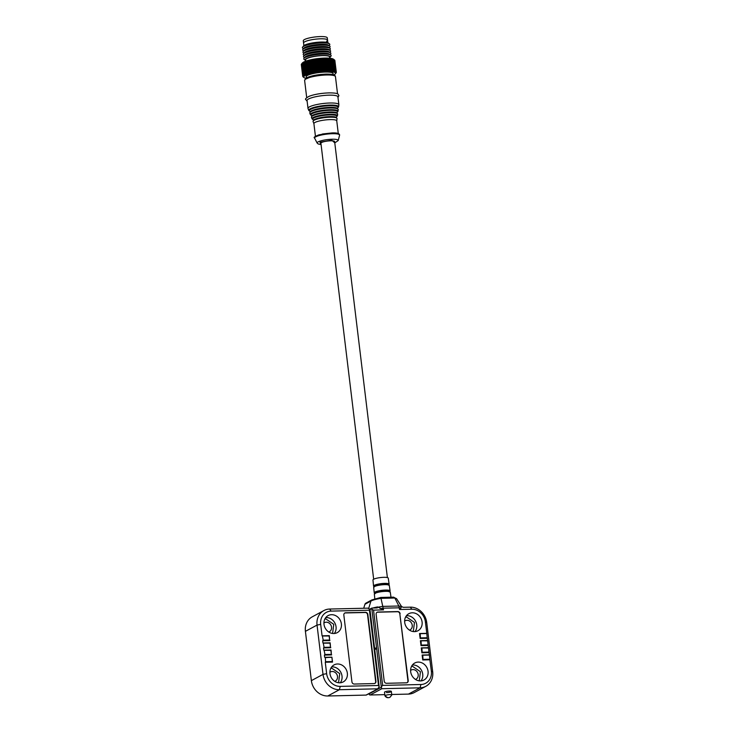 <?xml version="1.0" encoding="UTF-8"?>
<svg xmlns="http://www.w3.org/2000/svg" width="734" height="734" viewBox="0 0 734 734"><rect width="100%" height="100%" fill="white"/><g stroke="black" fill="none" stroke-linecap="round" stroke-linejoin="round"><path stroke-width="1.1" d="M304.702 41.81A12.083 2.358 173.1 0 0 303.564 43.003A12.083 2.358 173.1 0 1 304.702 41.81A12.083 2.358 173.1 0 1 318.033 38.939A12.083 2.358 173.1 0 1 327.557 40.104A12.083 2.358 173.1 0 0 318.033 38.939A12.083 2.358 173.1 0 0 304.702 41.81M306.307 77.125A13.579 2.652 -6.9 0 1 306.151 76.795A13.579 2.652 -6.9 0 1 307.418 75.446A13.579 2.652 -6.9 0 1 322.4 72.226A13.579 2.652 -6.9 0 1 333.108 73.528A13.579 2.652 -6.9 0 1 333.034 73.886M303.417 48.71L302.738 48.196A13.808 2.697 -6.9 0 1 302.61 47.132L303.601 45.921A12.662 2.477 -6.9 0 1 321.299 42.04A12.662 2.477 -6.9 0 1 328.226 42.939L329.474 43.875A13.808 2.697 -6.9 0 1 329.603 44.948L329.061 45.609M302.61 47.132A13.808 2.697 -6.9 0 1 321.923 42.902A13.808 2.697 -6.9 0 1 329.474 43.875M303.692 50.949L303.004 50.435A13.808 2.697 -6.9 0 1 302.876 49.371L303.867 48.16A12.662 2.477 -6.9 0 1 321.575 44.279A12.662 2.477 -6.9 0 1 328.493 45.178L329.74 46.114A13.808 2.697 -6.9 0 1 329.878 47.187L329.337 47.848M305.757 78.309A15.992 3.129 -6.9 0 1 304.142 77.666A15.992 3.129 -6.9 0 1 309.665 73.868A15.992 3.129 -6.9 0 1 326.364 71.528A15.992 3.129 -6.9 0 1 335.264 73.895A15.992 3.129 -6.9 0 1 333.851 74.914M324.832 58.784L324.896 58.169L325.832 58.766L327.245 70.409L326.492 71.391L324.832 58.784A16.919 3.303 173.1 0 0 324.465 58.793L325.868 70.446A16.919 3.303 -6.9 0 1 326.245 70.436M325.868 70.446L325.171 71.437L324.832 70.492L323.428 58.839A16.919 3.303 173.1 0 0 323.043 58.858L324.456 70.51A16.919 3.303 -6.9 0 1 324.832 70.492M324.456 70.51L323.804 71.501L323.382 70.574L321.978 58.931L322.208 58.289L323.043 58.858M312.666 60.105L313.932 72.749L313.042 71.95L311.629 60.298L312.335 59.527L312.666 60.105A16.919 3.303 -6.9 0 1 313.042 60.032L313.693 59.28L314.106 59.849A16.919 3.303 -6.9 0 1 314.501 59.784L315.097 59.059L315.583 59.619A16.919 3.303 -6.9 0 1 315.987 59.564L316.519 58.848L317.088 59.408A16.919 3.303 -6.9 0 1 317.483 59.362L317.95 58.665L318.593 59.234A16.919 3.303 -6.9 0 1 318.996 59.188L319.382 58.518L320.097 59.078A16.919 3.303 -6.9 0 1 320.492 59.041L320.804 58.39L321.584 58.959L322.997 70.611A16.919 3.303 -6.9 0 1 323.382 70.574M322.997 70.611L322.409 71.602L321.905 70.693L320.492 59.041M320.097 59.078L321.51 70.73A16.919 3.303 -6.9 0 1 321.905 70.693M321.51 70.73L320.978 71.73L320.4 70.84L318.996 59.188M318.593 59.234L320.006 70.886A16.919 3.303 -6.9 0 1 320.4 70.84M320.006 70.886L319.547 71.886L318.895 71.014A16.919 3.303 173.1 0 0 318.501 71.06L318.116 72.07L317.391 71.216L315.987 59.564M315.583 59.619L316.996 71.271A16.919 3.303 -6.9 0 1 317.391 71.216M316.996 71.271L316.693 72.271L315.914 71.437L314.501 59.784M314.106 59.849L315.519 71.501A16.919 3.303 -6.9 0 1 315.914 71.437M315.519 71.501L315.299 72.501L314.455 71.684L313.042 60.032M312.675 72.024L312.611 73.015L311.675 72.235L310.262 60.583L311.014 59.793L312.675 72.024A16.919 3.303 -6.9 0 1 313.042 71.95M311.326 72.317L311.354 73.299L310.372 72.538L308.968 60.885L309.757 60.078L311.326 72.317A16.919 3.303 -6.9 0 1 311.675 72.235M310.042 72.62L310.161 73.593L309.152 72.859L307.739 61.206L308.555 60.371L310.042 72.62A16.919 3.303 -6.9 0 1 310.372 72.538M308.84 72.941L309.042 73.905L308.005 73.18L306.601 61.528L307.436 60.683L308.84 72.941A16.919 3.303 -6.9 0 1 309.152 72.859M307.72 73.272L308.005 74.217L306.959 73.519L305.546 61.867L306.408 61.005L307.72 73.272A16.919 3.303 -6.9 0 1 308.005 73.18M306.693 73.611L307.069 74.547L306.005 73.859L304.601 62.206L305.463 61.326L306.693 73.611A16.919 3.303 -6.9 0 1 306.959 73.519M305.775 73.95L306.225 74.877L305.17 74.207L303.757 62.555L304.628 61.656L305.775 73.95A16.919 3.303 -6.9 0 1 306.005 73.859M304.968 74.299L305.5 75.207L304.445 74.556L303.032 62.904L303.894 61.986L304.968 74.299A16.919 3.303 -6.9 0 1 305.17 74.207M304.271 74.648L304.876 75.529L303.839 74.896L302.436 63.243L303.28 62.317L302.858 62.996L304.271 74.648A16.919 3.303 -6.9 0 1 304.445 74.556M303.702 74.987L304.381 75.859L303.362 75.235L301.958 63.583L302.784 62.638L302.289 63.335L303.702 74.987A16.919 3.303 -6.9 0 1 303.839 74.896M303.261 75.327L304.004 76.171L303.014 75.565L301.61 63.913L302.408 62.959L301.848 63.675L303.261 75.327A16.919 3.303 -6.9 0 1 303.362 75.235M301.61 63.913A16.919 3.303 173.1 0 0 301.573 63.95A16.919 3.303 173.1 0 0 301.536 64.005L302.949 75.657A16.919 3.303 -6.9 0 1 303.014 75.565M302.949 75.657L303.757 76.483L302.803 75.886L301.39 64.234A16.919 3.303 173.1 0 0 301.362 64.317L302.766 75.969A16.919 3.303 -6.9 0 1 302.803 75.886M302.766 75.969L303.628 76.786L302.729 76.198L301.316 64.546A16.919 3.303 173.1 0 0 301.316 64.62L302.729 76.272A16.919 3.303 -6.9 0 1 302.729 76.198M304.142 77.666L303.041 76.831A16.919 3.303 -6.9 0 1 302.968 76.758L302.821 76.565A16.919 3.303 -6.9 0 1 302.784 76.492M302.876 49.371A13.808 2.697 -6.9 0 1 322.189 45.141A13.808 2.697 -6.9 0 1 329.74 46.114M303.959 53.187L303.28 52.674A13.808 2.697 -6.9 0 1 303.151 51.609L304.142 50.398A12.662 2.477 -6.9 0 1 321.841 46.517A12.662 2.477 -6.9 0 1 328.768 47.416L330.016 48.361A13.808 2.697 -6.9 0 1 330.144 49.426L329.603 50.086M303.151 51.609A13.808 2.697 -6.9 0 1 322.465 47.38A13.808 2.697 -6.9 0 1 330.016 48.361M304.234 55.426L303.546 54.922A13.808 2.697 -6.9 0 1 303.417 53.848L304.408 52.637A12.662 2.477 -6.9 0 1 322.116 48.765A12.662 2.477 -6.9 0 1 329.034 49.655L330.291 50.6A13.808 2.697 -6.9 0 1 330.419 51.664L329.878 52.325M303.417 53.848A13.808 2.697 -6.9 0 1 322.74 49.618A13.808 2.697 -6.9 0 1 330.291 50.6M304.5 57.674L303.821 57.16A13.808 2.697 -6.9 0 1 303.692 56.087L304.683 54.876A12.662 2.477 -6.9 0 1 322.382 51.004A12.662 2.477 -6.9 0 1 329.309 51.903L330.557 52.839A13.808 2.697 -6.9 0 1 330.685 53.903L330.144 54.564M303.692 56.087A13.808 2.697 -6.9 0 1 316.519 52.362A13.808 2.697 -6.9 0 1 323.006 51.857A13.808 2.697 -6.9 0 1 330.557 52.839M305.693 60.546A12.662 2.477 -6.9 0 1 305.344 60.335L304.096 59.399A13.808 2.697 -6.9 0 1 303.959 58.335L304.949 57.124A12.662 2.477 -6.9 0 1 316.712 53.701A12.662 2.477 -6.9 0 1 322.657 53.243A12.662 2.477 -6.9 0 1 329.575 54.142L330.832 55.078A13.808 2.697 -6.9 0 1 330.961 56.151L329.97 57.362A12.662 2.477 -6.9 0 1 329.676 57.637M303.959 58.335A13.808 2.697 -6.9 0 1 323.281 54.105A13.808 2.697 -6.9 0 1 330.832 55.078M305.344 60.335A12.662 2.477 -6.9 0 1 309.711 57.335A12.662 2.477 -6.9 0 1 322.932 55.481A12.662 2.477 -6.9 0 1 329.97 57.362M329.749 58.234L329.594 56.913A12.083 2.358 173.1 0 0 320.061 55.747A12.083 2.358 173.1 0 0 306.729 58.61A12.083 2.358 173.1 0 0 305.601 59.812L305.766 61.142M333.594 59.298L334.585 60.05L335.998 71.703L335.199 72.519L335.75 71.519L334.337 59.867L333.484 59.215A15.992 3.129 173.1 0 0 324.74 58.087A15.992 3.129 173.1 0 0 302.371 62.986A15.992 3.129 173.1 0 0 302.27 63.115M323.428 58.839L323.575 58.215L324.465 58.793M336.099 72.877L336.236 72.648A16.919 3.303 -6.9 0 0 336.273 72.565L335.603 73.317L336.319 72.336A16.919 3.303 -6.9 0 0 336.319 72.262L335.594 73.033L336.264 72.051L334.851 60.399A16.919 3.303 173.1 0 0 334.814 60.326L336.227 71.969A16.919 3.303 -6.9 0 1 336.264 72.051M336.227 71.969L335.456 72.767L336.071 71.776L334.658 60.124A16.919 3.303 173.1 0 0 334.585 60.05M335.64 71.455L334.805 72.29L335.291 71.29L333.878 59.637L333.208 59.069L334.227 59.803L335.64 71.455A16.919 3.303 -6.9 0 1 335.75 71.519M335.154 71.226L334.3 72.088L334.713 71.079L333.3 59.426L332.695 58.867L333.741 59.582L335.154 71.226A16.919 3.303 -6.9 0 1 335.291 71.29M334.539 71.033L333.667 71.904L332.071 58.683L333.126 59.381L334.539 71.033A16.919 3.303 -6.9 0 1 334.713 71.079M333.796 70.849L332.933 71.749L331.328 58.527L332.392 59.206L333.796 70.849A16.919 3.303 -6.9 0 1 334.007 70.895M332.952 70.703L332.08 71.611L330.483 58.399L331.539 59.05L332.952 70.703A16.919 3.303 -6.9 0 1 333.181 70.739M331.988 70.583L331.135 71.51L329.529 58.289L330.584 58.931L331.988 70.583A16.919 3.303 -6.9 0 1 332.254 70.611M330.933 70.501L330.089 71.437L328.493 58.215L329.52 58.848L330.933 70.501A16.919 3.303 -6.9 0 1 331.217 70.519M329.777 70.436L328.96 71.391L327.364 58.169L328.373 58.784L329.777 70.436A16.919 3.303 -6.9 0 1 330.098 70.455M328.548 70.409L327.759 71.372L326.162 58.16L327.135 58.757L328.548 70.409A16.919 3.303 -6.9 0 1 328.878 70.418M317.088 59.408L318.501 71.06M318.895 71.014L317.483 59.362M318.116 72.07L316.519 58.848M317.95 58.665L319.547 71.886M316.693 72.271L315.097 59.059M319.382 58.518L320.978 71.73M315.299 72.501L313.693 59.28M320.804 58.39L322.409 71.602M313.932 72.749L312.335 59.527M322.208 58.289L323.804 71.501M334.878 60.583L336.319 72.262M312.611 73.015L311.014 59.793M323.575 58.215L325.171 71.437M311.354 73.299L309.757 60.078M324.896 58.169L326.492 71.391M310.161 73.593L308.555 60.371M326.162 58.16L327.759 71.372M334.777 142.836L331.796 140.212L319.987 142.203L321.061 144.497M338.576 106.861L338.842 104.815A15.533 3.037 173.1 0 0 338.851 104.668L337.897 96.824A15.533 3.037 173.1 0 0 329.025 95.163A15.533 3.037 173.1 0 0 308.509 99.017A15.533 3.037 173.1 0 0 307.051 100.558L308.005 108.403A15.533 3.037 173.1 0 0 308.041 108.549L308.785 110.467A15.019 2.936 173.1 0 1 310.152 108.834A15.019 2.936 173.1 0 1 329.997 105.1A15.019 2.936 173.1 0 1 338.576 106.861L337.493 108.293M387.387 577.575L334.621 141.552A6.9 1.349 173.1 0 0 329.171 140.891A6.9 1.349 173.1 0 0 321.556 142.524A6.9 1.349 173.1 0 0 320.914 143.213L373.67 579.236M336.75 120.945A11.505 2.248 173.1 0 0 336.75 120.835A11.505 2.248 173.1 0 0 330.172 119.605A11.505 2.248 173.1 0 0 314.978 122.459A11.505 2.248 173.1 0 0 313.904 123.596L315.437 136.285M338.851 104.668A15.533 3.037 173.1 0 0 326.602 103.173A15.533 3.037 173.1 0 0 309.454 106.861A15.533 3.037 173.1 0 0 308.005 108.403M328.749 92.915A15.533 3.037 173.1 0 0 308.234 96.778M326.538 41.242A12.083 2.358 173.1 0 0 327.557 40.104L327.281 37.865A12.083 2.358 173.1 0 0 317.758 36.7A12.083 2.358 173.1 0 0 304.427 39.572A12.083 2.358 173.1 0 0 303.298 40.765L303.885 45.636M385.258 695.483A3.45 0.679 -6.9 0 1 389.066 694.658A3.45 0.679 -6.9 0 1 391.791 694.997A3.45 0.679 -6.9 0 1 391.782 695.052L389.965 697.3C387.855 698.144 386.176 697.676 384.955 695.878A3.45 0.679 -6.9 0 1 384.937 695.823A3.45 0.679 -6.9 0 1 385.258 695.483A3.743 3.285 61.7 0 0 389.965 697.3M389.13 584.209L388.258 578.144A7.707 1.505 173.1 0 0 383.854 577.319A7.707 1.505 173.1 0 0 372.955 579.988L373.56 586.099A7.845 1.532 -6.9 0 1 382.726 583.484A7.845 1.532 -6.9 0 1 384.653 583.383A7.845 1.532 -6.9 0 1 389.13 584.209A7.845 1.532 -6.9 0 1 389.13 584.218L388.772 584.897M419.261 680.849L420.435 671.72L412.545 666.353L411.499 666.454M413.297 631.561L414.471 622.423L406.581 617.065L405.535 617.166M384.937 695.823L384.497 692.235A3.45 0.679 -6.9 0 1 389.378 691.043A3.45 0.679 -6.9 0 1 391.35 691.41A3.45 0.679 -6.9 0 1 386.469 692.612M410.6 670.399A5.175 4.542 -118.3 0 1 411.086 670.087A5.175 4.542 -118.3 0 1 412.939 669.601A5.175 4.542 -118.3 0 1 417.967 673.482A5.175 4.542 -118.3 0 1 416.004 679.198A5.175 4.542 -118.3 0 1 415.472 679.436M404.636 621.102A5.175 4.542 -118.3 0 1 405.122 620.79A5.175 4.542 -118.3 0 1 406.966 620.313A5.175 4.542 -118.3 0 1 412.003 624.194A5.175 4.542 -118.3 0 1 410.04 629.91A5.175 4.542 -118.3 0 1 409.508 630.148M420.499 680.913A9.661 8.487 61.7 0 0 423.949 680.014A9.661 8.487 61.7 0 0 427.628 669.344A9.661 8.487 61.7 0 0 418.224 662.096A9.661 8.487 61.7 0 0 414.774 662.995A9.661 8.487 61.7 0 0 411.104 673.674A9.661 8.487 61.7 0 0 420.499 680.913M414.536 631.625A9.661 8.487 61.7 0 0 417.985 630.717A9.661 8.487 61.7 0 0 421.665 620.046A9.661 8.487 61.7 0 0 412.26 612.798A9.661 8.487 61.7 0 0 408.81 613.707A9.661 8.487 61.7 0 0 405.131 624.377A9.661 8.487 61.7 0 0 414.536 631.625M363.715 608.247L364.936 604.284A2.303 2.018 61.7 0 1 365.835 603.164L371.844 599.926A2.303 2.018 -118.3 0 0 370.945 601.045L364.936 604.284M384.79 694.648L370.175 694.988L381.808 688.712L381.267 686.804L382.653 685.4L373.542 610.119L383.533 609.881L380.818 597.448L393.58 597.146L394.846 598.017L398.846 606.018L399.562 609.504L400.957 608.147L401.131 606.367L403.296 607.321L410.334 607.156A16.111 14.148 -118.3 0 1 426.72 622.505L432.684 671.793A16.111 14.148 -118.3 0 1 425.848 686.308L414.215 692.584A16.111 14.148 -118.3 0 1 408.462 694.098L391.727 694.483M381.129 687.354L369.009 693.896A1.147 1.009 61.7 0 0 370.175 694.988M373.542 610.119L371.881 609.284L372.055 608.055L370 609.826M374.808 649.59L376.643 648.599L374.753 649.104M381.808 688.712L420.096 687.822L408.462 694.098M425.848 686.308A16.111 14.148 -118.3 0 1 420.096 687.822L420.94 684.501L382.653 685.4M377.331 607.89L376.808 607.945L377.542 606.917L383.533 609.881M371.881 609.284L381.267 686.804M399.562 609.504L411.829 609.22A13.35 11.716 -118.3 0 1 425.399 621.927L426.784 633.359L419.536 633.525L420.132 638.461L427.381 638.286L427.482 640.883L420.408 640.699L421.004 645.626L428.243 645.461L428.353 648.049L421.279 647.865L421.876 652.801L428.977 652.352L429.39 654.866L422.142 655.04L422.738 659.967L429.849 659.527L431.363 671.225A13.35 11.716 -118.3 0 1 420.94 684.501M422.151 652.517L421.94 648.205L421.279 647.865L428.518 647.7L428.977 652.352M423.013 659.683L422.802 655.37L422.142 655.04L429.39 654.866L429.849 659.527M420.417 638.176L420.206 633.864L419.536 633.525L426.784 633.359L427.243 638.02M421.279 645.342L421.068 641.03L420.408 640.699L427.647 640.525L428.115 645.186M393.58 597.146L396.709 598.88A13.662 2.67 173.1 0 0 394.846 598.017L381.194 598.338A13.662 2.67 173.1 0 0 370.945 601.045L368.716 608.33M376.808 607.945L372.055 608.055M376.083 647.755L376.157 648.351M400.131 613.762A2.303 2.018 61.7 0 0 397.791 611.569L377.927 612.037A2.303 2.018 61.7 0 0 376.129 614.321L384.203 681.097A2.303 2.018 61.7 0 0 386.543 683.29L406.416 682.822A2.303 2.018 61.7 0 0 408.214 680.528L399.837 613.918A2.303 2.018 61.7 0 0 397.498 611.725L377.634 612.193A2.303 2.018 61.7 0 0 376.964 612.339M407.086 682.675A2.303 2.018 61.7 0 0 407.921 680.684L399.837 613.918M332.594 633.451L333.759 624.313L325.868 618.955L324.823 619.056M338.558 682.748L339.723 673.61L331.832 668.243L330.795 668.353M323.923 623.001A5.175 4.542 -118.3 0 1 324.419 622.689A5.175 4.542 -118.3 0 1 326.263 622.203A5.175 4.542 -118.3 0 1 331.3 626.084A5.175 4.542 -118.3 0 1 329.327 631.8A5.175 4.542 -118.3 0 1 328.804 632.038M329.887 672.289A5.175 4.542 -118.3 0 1 330.383 671.977A5.175 4.542 -118.3 0 1 332.227 671.5A5.175 4.542 -118.3 0 1 337.264 675.381A5.175 4.542 -118.3 0 1 335.3 681.097A5.175 4.542 -118.3 0 1 334.768 681.336M331.548 614.697A9.661 8.487 61.7 0 0 328.098 615.597A9.661 8.487 61.7 0 0 324.428 626.267A9.661 8.487 61.7 0 0 333.832 633.515A9.661 8.487 61.7 0 0 337.282 632.616A9.661 8.487 61.7 0 0 340.952 621.946A9.661 8.487 61.7 0 0 331.548 614.697M337.521 663.986A9.661 8.487 61.7 0 0 334.071 664.894A9.661 8.487 61.7 0 0 330.392 675.564A9.661 8.487 61.7 0 0 339.796 682.813A9.661 8.487 61.7 0 0 343.246 681.904A9.661 8.487 61.7 0 0 346.916 671.234A9.661 8.487 61.7 0 0 337.521 663.986M366.037 695.089A1.147 1.009 61.7 0 0 366.45 694.979L378.129 688.685L366.037 695.089L327.759 695.988A16.111 14.148 -118.3 0 1 311.372 680.638L305.408 631.35A16.111 14.148 -118.3 0 1 312.244 616.835L323.877 610.56A16.111 14.148 -118.3 0 1 329.63 609.046L367.918 608.156L369.817 609.33L369.404 610.211L331.117 611.11L329.63 609.046M305.408 631.35L317.042 625.074A16.111 14.148 -118.3 0 1 323.877 610.56M331.117 611.11A13.35 11.716 -118.3 0 0 320.685 624.386L317.042 625.074L323.006 674.362L311.372 680.638M327.759 695.988L339.392 689.712A16.111 14.148 -118.3 0 1 323.006 674.362L326.648 673.684L325.272 662.251L332.511 662.086L331.915 657.15L325.336 657.655L325.547 661.976M340.227 686.391L339.392 689.712L377.671 688.813L379.194 686.85L378.515 685.501L340.227 686.391A13.35 11.716 -118.3 0 1 326.648 673.684M369.817 609.33L369.404 610.211L378.515 685.501M369.982 609.715L379.194 686.85M374.569 647.617L375.056 648.269M324.96 654.517L331.373 654.37L330.887 650.342L324.134 650.324L324.96 654.517L324.4 655.086L324.676 657.325L331.915 657.15L332.374 661.811M324.089 647.351L330.502 647.204L330.016 643.168L323.272 643.149L324.089 647.351L323.538 647.911L323.804 650.159L331.052 649.985L331.373 654.37M323.217 640.186L329.639 640.03L329.144 636.002L322.4 635.983L323.217 640.186L322.666 640.745L322.942 642.984L330.181 642.819L330.502 647.204M320.685 624.386L322.07 635.818L329.309 635.644L329.639 640.03M351.925 681.849A2.303 2.018 61.7 0 0 354.265 684.042L374.129 683.574A2.303 2.018 61.7 0 0 375.927 681.29L367.844 614.514A2.303 2.018 61.7 0 0 365.504 612.33L345.641 612.789A2.303 2.018 61.7 0 0 343.842 615.083L351.925 681.849M374.799 683.437A2.303 2.018 61.7 0 0 375.634 681.446L367.56 614.679A2.303 2.018 61.7 0 0 365.22 612.486L345.347 612.945A2.303 2.018 61.7 0 0 344.677 613.092M334.777 142.882L338.227 140.543A10.634 2.083 173.1 0 0 332.153 139.24A10.634 2.083 173.1 0 0 321.575 140.662A10.634 2.083 173.1 0 0 317.161 143.084L314.464 137.854C313.39 137.432 314.904 136.423 319.006 134.808L332.062 132.918C336.622 132.735 339.136 133.368 339.594 134.808L339.567 135.239A12.616 2.468 173.1 0 0 332.374 133.707A12.616 2.468 173.1 0 0 319.822 135.386A12.616 2.468 173.1 0 0 314.602 138.267M338.796 134.083L331.988 132.937L322.602 133.973L315.079 136.955M313.079 121.532L313.482 120.101A11.854 2.321 173.1 0 1 329.961 116.587A11.854 2.321 173.1 0 1 336.319 117.339L337.044 118.633A12.083 2.358 173.1 0 0 330.144 117.22A12.083 2.358 173.1 0 0 313.079 121.532L313.904 123.651M313.418 120.174L313.666 119.945A12.258 2.395 -6.9 0 1 316.281 116.972A12.258 2.395 -6.9 0 1 329.942 114.926A12.258 2.395 -6.9 0 1 336.144 117.247M336.319 117.174L337.42 115.798A12.79 2.505 173.1 0 0 330.107 114.302A12.79 2.505 173.1 0 0 312.051 118.871L311.455 117.33A13.203 2.578 173.1 0 1 330.089 112.614A13.203 2.578 173.1 0 1 337.631 114.155L336.86 112.807A12.973 2.532 173.1 0 0 329.905 111.981A12.973 2.532 173.1 0 0 311.877 115.834L311.455 117.33M311.932 115.779A13.377 2.615 -6.9 0 1 315.125 112.513A13.377 2.615 -6.9 0 1 329.887 110.32A13.377 2.615 -6.9 0 1 336.787 112.77M336.906 112.733L337.998 111.329A13.909 2.716 173.1 0 0 330.052 109.705A13.909 2.716 173.1 0 0 310.418 114.669L309.821 113.128A14.322 2.798 173.1 0 1 330.034 108.017A14.322 2.798 173.1 0 1 338.209 109.687L337.401 108.283A14.084 2.752 173.1 0 0 329.85 107.384A14.084 2.752 173.1 0 0 310.271 111.568A14.487 2.835 -6.9 0 1 313.969 108.054A14.487 2.835 -6.9 0 1 329.832 105.724A14.487 2.835 -6.9 0 1 337.42 108.293M304.619 80.391L306.234 77.997C310.803 75.785 317.409 74.492 326.07 74.106C336.64 74.079 334.924 76.217 335.456 76.657A15.533 3.037 173.1 0 0 326.584 74.996A15.533 3.037 173.1 0 0 306.069 78.85A15.533 3.037 173.1 0 0 304.619 80.391L306.702 97.631M325.96 74.134L314.354 75.437L305.619 79.116M389.093 585.181A7.716 1.505 173.1 0 0 387.469 584.576A7.716 1.505 173.1 0 0 382.827 584.567A7.716 1.505 173.1 0 0 375.257 586.053A7.716 1.505 173.1 0 0 373.826 587.026M373.56 586.108L374.074 586.677A7.698 1.505 -6.9 0 1 382.726 583.732A7.698 1.505 -6.9 0 1 388.763 584.897L388.781 584.961M375.257 586.053L373.679 587.365A7.872 1.541 -6.9 0 1 382.882 584.741A7.872 1.541 -6.9 0 1 384.818 584.64A7.872 1.541 -6.9 0 1 389.314 585.475L387.469 584.576M374.744 593.421L374.221 592.833A7.991 1.56 -6.9 0 1 383.561 590.164A7.991 1.56 -6.9 0 1 385.524 590.063A7.991 1.56 -6.9 0 1 390.093 590.907A7.991 1.56 -6.9 0 1 390.093 590.916L389.726 591.604A7.835 1.532 -6.9 0 0 383.561 590.411A7.835 1.532 -6.9 0 0 374.753 593.411L374.762 593.476M390.038 591.879A7.854 1.532 173.1 0 0 387.91 591.219A7.854 1.532 173.1 0 0 383.671 591.265A7.854 1.532 173.1 0 0 376.423 592.613A7.854 1.532 173.1 0 0 374.505 593.76M376.423 592.613L374.349 594.118A8.019 1.569 -6.9 0 1 383.726 591.439A8.019 1.569 -6.9 0 1 385.689 591.338A8.019 1.569 -6.9 0 1 390.277 592.182L387.91 591.219M412.407 664.995A9.661 8.487 -118.3 0 1 412.893 664.976A9.661 8.487 -118.3 0 1 421.628 670.592A9.661 8.487 -118.3 0 1 420.986 680.895M406.443 615.707A9.661 8.487 -118.3 0 1 406.93 615.679A9.661 8.487 -118.3 0 1 415.655 621.294A9.661 8.487 -118.3 0 1 415.022 631.598M369.652 609.11A17.79 3.477 -6.9 0 1 370.477 608.789M372.826 608.036A17.79 3.477 -6.9 0 1 377.542 606.917M377.872 607.22A17.983 3.514 -6.9 0 1 383.01 606.385L398.846 606.018A17.983 3.514 -6.9 0 1 401.241 606.669M432.684 671.793L431.363 671.225M426.72 622.505L425.399 621.927M410.334 607.156L411.829 609.22M401.131 606.367A17.79 3.477 -6.9 0 1 401.819 606.926L396.709 598.88M380.258 608.633A18.414 3.597 -6.9 0 1 383.322 608.183L399.351 607.807A18.414 3.597 -6.9 0 1 400.957 608.147M420.132 638.461L427.381 638.286M422.738 659.967L429.986 659.802M421.876 652.801L429.115 652.627M421.004 645.626L428.243 645.461M421.555 645.067L427.977 644.911M420.692 637.892L427.105 637.745M423.298 659.407L429.711 659.251M422.426 652.232L428.839 652.086M426.656 633.534L420.004 633.69M429.262 655.049L422.61 655.205M428.39 647.874L421.738 648.03M427.527 640.709L420.866 640.865M325.74 617.597A9.661 8.487 -118.3 0 1 326.217 617.569A9.661 8.487 -118.3 0 1 334.952 623.194A9.661 8.487 -118.3 0 1 334.309 633.488M331.704 666.894A9.661 8.487 -118.3 0 1 332.181 666.867A9.661 8.487 -118.3 0 1 340.915 672.482A9.661 8.487 -118.3 0 1 340.273 682.785M325.272 662.251L332.511 662.086M322.666 640.745L329.905 640.571M323.538 647.911L330.777 647.746M324.4 655.086L331.649 654.911M325.823 661.692L332.236 661.545M322.942 640.461L329.777 640.305M323.336 643.14L330.071 642.984L323.4 643.149M323.813 647.636L330.639 647.471M324.676 654.801L331.511 654.645M331.786 657.334L325.134 657.49M302.371 62.986L301.573 63.95M327.878 42.728L327.557 40.104M335.264 73.895L336.053 72.932M307.142 101.246L305.775 99.576C304.867 99.163 306.032 98.044 309.28 96.218C314.602 94.301 321.125 93.19 328.86 92.888C340.402 92.823 337.805 94.888 338.906 95.567L337.979 97.512M310.271 111.568L309.821 113.128M306.225 76.437L306.399 77.905M321.07 144.543L318.226 143.983L317.161 143.084M338.227 140.543L339.567 135.239M336.75 120.835L338.282 133.515M336.75 120.89L337.044 118.633M313.446 119.945L312.051 118.871M337.42 115.798L337.631 114.155M311.822 115.77L310.418 114.669M337.998 111.329L338.209 109.687M310.188 111.596L308.785 110.467M335.456 76.657L337.548 93.897M332.952 73.207L333.126 74.666M391.791 694.997L391.35 691.41M373.679 587.365L374.221 592.833M374.349 594.118L374.808 598.751M389.314 585.475L390.093 590.907M390.277 592.182L390.993 597.201M369.725 609.202L371.679 608.137M380.818 597.448L371.844 599.926M420.802 640.855L427.546 640.699M419.94 633.69L426.674 633.534M422.545 655.196L429.28 655.04M421.674 648.03L428.408 647.874M325.07 657.481L331.814 657.325"/></g></svg>
